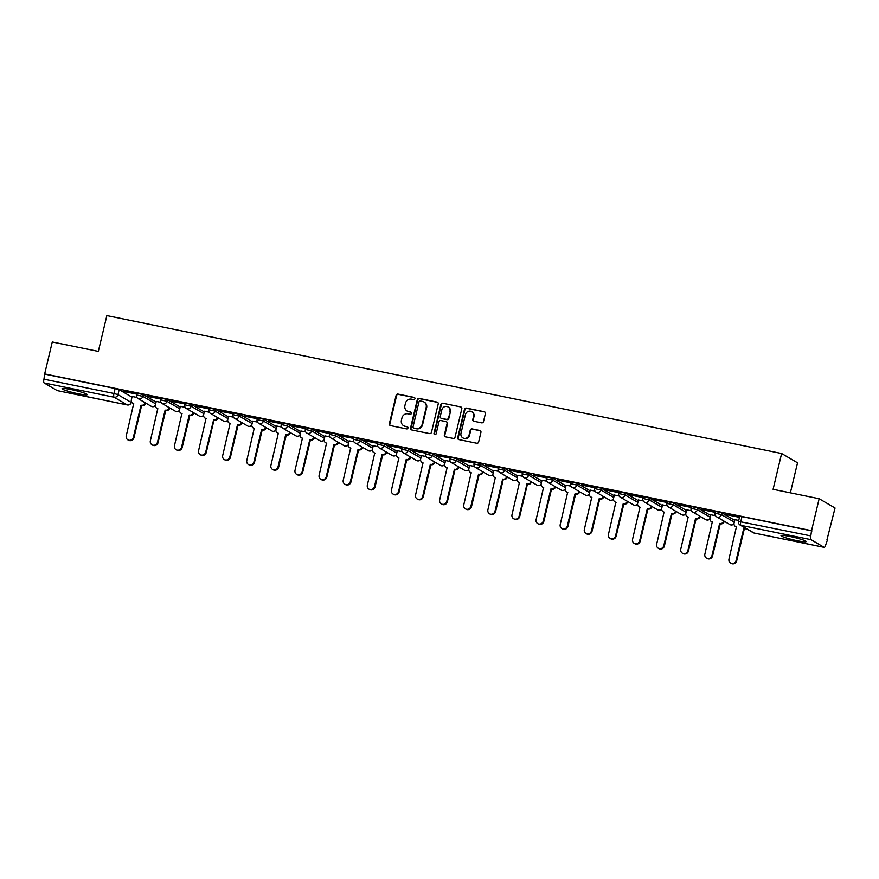 <?xml version="1.0" encoding="UTF-8"?>
<svg xmlns="http://www.w3.org/2000/svg" width="879" height="879" viewBox="0 0 879 879"><rect width="100%" height="100%" fill="white"/><g stroke="black" fill="none" stroke-linecap="round" stroke-linejoin="round"><path stroke-width="1.32" d="M414.932 398.714A1.143 1.077 -59.7 0 0 414.141 397.396L398.022 394.1A1.626 1.538 -59.7 0 0 396.121 395.374L389.364 423.733A1.626 1.538 -59.7 0 0 390.507 425.612L406.625 428.908A1.143 1.077 -59.7 0 0 407.471 426.82A1.143 1.077 -59.7 0 0 407.153 426.7L405.065 426.282A5.208 4.922 -59.7 0 1 401.417 420.239L401.978 417.877A5.208 4.922 -59.7 0 1 408.032 413.833L410.119 414.262A1.143 1.077 -59.7 0 0 410.954 412.174A1.143 1.077 -59.7 0 0 410.647 412.053L408.559 411.625A5.208 4.922 -59.7 0 1 404.911 405.593L405.472 403.23A5.208 4.922 -59.7 0 1 411.526 399.176L413.613 399.604A1.143 1.077 -59.7 0 0 414.932 398.714M414.657 397.682A1.143 1.077 -59.7 0 0 414.602 397.671L398.484 394.374A1.626 1.538 -59.7 0 0 396.594 395.638L389.837 423.997A1.626 1.538 -59.7 0 0 390.309 425.557M407.68 426.985A1.143 1.077 -59.7 0 0 407.614 426.974L405.065 426.282M411.174 412.339A1.143 1.077 -59.7 0 0 411.108 412.317L408.559 411.625M71.012 389.54A12.932 1.286 -166.6 0 0 62.046 388.661A12.932 1.286 -166.6 0 0 78.242 393.77A12.932 1.286 -166.6 0 0 87.208 394.649A12.932 1.286 -166.6 0 0 71.012 389.54M789.968 536.487A12.932 1.286 -166.6 0 0 781.002 535.597A12.932 1.286 -166.6 0 0 797.198 540.717A12.932 1.286 -166.6 0 0 806.164 541.596A12.932 1.286 -166.6 0 0 789.968 536.487M481.615 422.843A1.626 1.538 -59.7 0 0 483.505 421.568L485.395 413.613A1.626 1.538 -59.7 0 0 484.263 411.735L466.353 408.076A1.626 1.538 -59.7 0 0 464.464 409.339L457.706 437.698A1.626 1.538 -59.7 0 0 458.849 439.588L476.748 443.247A1.626 1.538 -59.7 0 0 478.648 441.972L480.934 432.369A1.626 1.538 -59.7 0 0 479.791 430.479L472.133 428.908A1.626 1.538 -59.7 0 0 470.243 430.183L469.1 434.94A4.351 4.12 -59.7 0 1 462.848 437.874A4.351 4.12 -59.7 0 1 460.992 433.281L465.43 414.613A4.351 4.12 -59.7 0 1 471.693 411.691A4.351 4.12 -59.7 0 1 473.55 416.272L472.814 419.382A1.626 1.538 -59.7 0 0 473.946 421.272L481.615 422.843M44.675 373.927L52.279 341.986L98.338 351.402L106.864 315.605L781.618 453.509L773.091 489.306L819.14 498.723L811.537 530.663L44.675 373.927L43.95 379.179L113.962 393.484L117.973 394.66L131.235 402.461L131.421 401.681M438.225 403.977A1.626 1.538 -59.7 0 0 437.083 402.088L419.184 398.429A1.626 1.538 -59.7 0 0 417.283 399.692L410.526 428.051A1.626 1.538 -59.7 0 0 411.669 429.941L429.578 433.6A1.626 1.538 -59.7 0 0 431.468 432.336L438.225 403.977M442.774 403.252L460.673 406.911A1.626 1.538 -59.7 0 1 461.816 408.79L455.058 437.16A1.626 1.538 -59.7 0 1 453.157 438.423L445.499 436.852A1.626 1.538 -59.7 0 1 444.356 434.973L447.103 423.469A1.626 1.538 -59.7 0 0 445.961 421.579L440.873 420.547A1.626 1.538 -59.7 0 0 438.984 421.81L436.127 433.786A1.143 1.077 -59.7 0 1 434.49 434.545A1.143 1.077 -59.7 0 1 434.006 433.347L440.873 404.516A1.626 1.538 -59.7 0 1 442.774 403.252L460.673 406.911M819.14 498.723L835.05 508.007L826.941 539.849M790.364 492.833L797.528 462.804L781.618 453.509M811.537 530.663L810.812 535.904A3.318 1.022 101.6 0 0 810.976 539.662L824.095 547.331A3.318 1.022 101.6 0 0 824.194 547.364A3.318 1.022 101.6 0 0 825.788 544.661L827.436 539.959M45.137 374.201L115.149 388.507L119.159 389.683L131.982 397.165M57.443 390.639A3.318 1.022 -78.4 0 1 57.344 390.639A3.318 1.022 -78.4 0 1 57.234 390.595L44.115 382.925A3.318 1.022 -78.4 0 1 43.95 379.179M136.783 393.924L123.51 391.166M160.89 398.857L147.617 396.099M161.011 402.362L156.253 401.428M185.008 403.78L171.724 401.022M185.128 407.285L180.36 406.351M209.114 408.713L195.83 405.944M209.235 412.207L204.357 411.218L203.675 414.624A3.318 3.142 -59.7 0 0 206.005 418.47L198.588 450.619A3.813 3.604 -59.7 0 0 200.214 454.641A3.813 3.604 -59.7 0 0 205.697 452.07L213.575 420.019A3.318 3.142 -59.7 0 0 217.421 417.481M233.221 413.635L219.948 410.878M233.342 417.14L228.584 416.206M257.327 418.569L244.054 415.8M257.448 422.063L252.691 421.14M281.445 423.491L268.161 420.733M281.566 426.996L276.797 426.062M305.551 428.425L292.267 425.656M305.672 431.919L300.904 430.996M329.658 433.347L316.385 430.589M329.779 436.852L325.021 435.918M353.765 438.28L340.492 435.512M353.885 441.774L349.128 440.851M377.882 443.203L364.598 440.445M378.003 446.708L373.234 445.774M401.989 448.136L388.705 445.367M402.11 451.63L397.341 450.707M426.095 453.059L412.811 450.301M426.216 456.564L421.459 455.63M450.202 457.981L436.929 455.223M450.323 461.486L445.565 460.563M474.319 462.914L461.035 460.156M474.44 466.419L469.672 465.485M498.426 467.837L485.142 465.079M498.547 471.342L493.778 470.419M522.533 472.77L509.249 470.012M522.653 476.275L517.775 475.275L517.094 478.681A3.318 3.142 -59.7 0 0 519.423 482.527L512.007 514.676A3.813 3.604 -59.7 0 0 513.633 518.698A3.813 3.604 -59.7 0 0 519.115 516.127L526.993 484.076A3.318 3.142 -59.7 0 0 530.839 481.538M546.639 477.693L533.366 474.935M546.76 481.198L542.002 480.264M570.757 482.626L557.473 479.857M570.878 486.12L566.109 485.197M594.863 487.548L581.579 484.79M594.984 491.053L590.216 490.119M618.97 492.482L605.686 489.713M619.091 495.976L614.333 495.053M643.076 497.404L629.803 494.646M643.197 500.909L638.44 499.975M667.183 502.338L653.91 499.569M667.315 505.832L662.546 504.909M691.301 507.26L678.017 504.502M691.421 510.765L686.653 509.831M715.407 512.193L702.123 509.424M715.528 515.687L710.77 514.764M739.514 517.116L726.241 514.358M738.723 520.434L734.877 519.687M721.901 512.864L721.472 514.633L715.154 513.237L715.583 511.468L721.901 512.864L734.712 520.357M697.783 507.941L697.366 509.71L691.048 508.304L691.465 506.546L697.783 507.941L710.606 515.435M673.677 503.019L673.259 504.777L666.941 503.381L667.359 501.612L673.677 503.019L686.499 510.501M649.57 498.085L649.152 499.854L642.835 498.448L643.252 496.69L649.57 498.085L662.392 505.579M625.463 493.163L625.035 494.921L618.717 493.526L619.146 491.757L625.463 493.163L638.275 500.645M601.346 488.23L600.928 489.999L594.611 488.592L595.028 486.834L601.346 488.23L614.168 495.723M577.239 483.307L576.822 485.065L570.504 483.67L570.921 481.901L577.239 483.307L590.062 490.79M553.133 478.374L552.715 480.143L546.397 478.736L546.815 476.978L553.133 478.374L565.955 485.867M529.026 473.451L528.598 475.209L522.28 473.814L522.708 472.045L529.026 473.451L541.838 480.934M504.909 468.518L504.491 470.287L498.173 468.892L498.591 467.123L504.909 468.518L517.731 476.011M480.802 463.596L480.384 465.354L474.067 463.958L474.484 462.189L480.802 463.596L493.624 471.078M456.695 458.662L456.278 460.431L449.96 459.036L450.378 457.267L456.695 458.662L469.518 466.156M432.589 453.74L432.16 455.509L425.843 454.102L426.271 452.333L432.589 453.74L445.4 461.233M408.471 448.806L408.054 450.575L401.736 449.18L402.153 447.411L408.471 448.806L421.294 456.3M384.365 443.884L383.947 445.653L377.629 444.247L378.047 442.478L384.365 443.884L397.187 451.377M360.258 438.951L359.841 440.72L353.523 439.324L353.94 437.555L360.258 438.951L373.081 446.444M336.152 434.028L335.723 435.797L329.405 434.391L329.834 432.633L336.152 434.028L348.963 441.522M312.034 429.106L311.616 430.864L305.299 429.468L305.716 427.699L312.034 429.106L324.856 436.588M287.927 424.172L287.51 425.941L281.192 424.535L281.61 422.777L287.927 424.172L300.75 431.666M263.821 419.25L263.403 421.008L257.086 419.613L257.503 417.844L263.821 419.25L276.643 426.733M239.714 414.317L239.286 416.086L232.968 414.679L233.396 412.921L239.714 414.317L252.526 421.81M215.597 409.394L215.179 411.152L208.861 409.757L209.279 407.988L215.597 409.394L228.419 416.877M191.49 404.461L191.073 406.23L184.755 404.823L185.172 403.065L191.49 404.461L204.313 411.954M167.384 399.538L166.966 401.296L160.648 399.901L161.066 398.132L167.384 399.538L180.206 407.021M143.277 394.605L142.848 396.374L136.531 394.979L136.959 393.21L143.277 394.605L156.088 402.099M136.904 397.429L132.147 396.506M123.445 391.419L136.739 394.133M811.998 530.927L741.986 516.621L739.689 516.391L738.503 521.368L810.812 535.904M147.551 396.341L160.846 399.066M171.669 401.274L184.953 403.988M195.775 406.197L209.059 408.922M219.882 411.13L233.177 413.844M243.988 416.053L257.283 418.778M268.106 420.986L281.39 423.7M292.213 425.908L305.496 428.622M316.319 430.842L329.614 433.556M340.426 435.764L353.721 438.478M364.543 440.698L377.827 443.412M388.65 445.62L401.934 448.334M412.756 450.553L426.051 453.267M436.863 455.476L450.158 458.19M460.981 460.409L474.264 463.123M485.087 465.332L498.371 468.046M509.194 470.254L522.489 472.979M533.3 475.187L546.595 477.901M557.418 480.11L570.702 482.835M581.524 485.043L594.808 487.757M605.631 489.966L618.926 492.69M629.738 494.899L643.032 497.613M653.844 499.821L667.139 502.535M677.962 504.755L691.246 507.469M702.068 509.677L715.363 512.391M726.175 514.611L739.47 517.324M407.131 411.075L407.592 411.35A5.208 4.922 -59.7 0 0 409.021 411.899M403.637 425.733L404.109 426.007A5.208 4.922 -59.7 0 0 405.527 426.546M437.742 402.417A1.626 1.538 -59.7 0 0 437.544 402.362L419.646 398.703A1.626 1.538 -59.7 0 0 417.756 399.967L410.998 428.326A1.626 1.538 -59.7 0 0 411.471 429.886M420.327 400.978A1.143 1.077 -59.7 0 0 418.997 401.857L413.064 426.754A1.143 1.077 -59.7 0 0 413.866 428.073L416.064 428.523A5.208 4.922 -59.7 0 0 422.118 424.48L426.172 407.46A5.208 4.922 -59.7 0 0 422.524 401.428L420.327 400.978M413.559 427.952L414.02 428.227A1.143 1.077 -59.7 0 0 414.328 428.348L413.866 428.073M423.953 401.967L424.414 402.241A5.208 4.922 -59.7 0 1 426.645 407.735L422.59 424.744A5.208 4.922 -59.7 0 1 416.525 428.798L414.328 428.348M446.4 421.755L446.873 422.019A1.626 1.538 -59.7 0 1 447.565 423.733L444.818 435.237A1.626 1.538 -59.7 0 0 445.301 436.797M443.236 403.516A1.626 1.538 -59.7 0 0 441.335 404.79L434.468 433.622A1.143 1.077 -59.7 0 0 434.742 434.655M449.938 411.537A4.351 4.12 -59.7 0 0 448.081 406.944A4.351 4.12 -59.7 0 0 441.829 409.878L440.258 416.448A1.626 1.538 -59.7 0 0 441.401 418.338L446.488 419.371A1.626 1.538 -59.7 0 0 448.378 418.107L450.411 411.801A4.351 4.12 -59.7 0 0 448.543 407.219L448.081 406.944M440.961 418.162L441.423 418.437A1.626 1.538 -59.7 0 0 441.862 418.613L441.401 418.338M450.411 411.801L448.839 418.382A1.626 1.538 -59.7 0 1 446.95 419.646L441.862 418.613M471.693 411.691L472.155 411.954A4.351 4.12 -59.7 0 1 474.012 416.547L473.276 419.657A1.626 1.538 -59.7 0 0 473.748 421.217M462.848 437.874L463.31 438.149A4.351 4.12 -59.7 0 0 469.562 435.215L469.1 434.94M480.461 430.809A1.626 1.538 -59.7 0 0 480.253 430.754L472.594 429.183A1.626 1.538 -59.7 0 0 470.704 430.446L469.562 435.215M484.922 412.053A1.626 1.538 -59.7 0 0 484.725 411.998L466.826 408.339A1.626 1.538 -59.7 0 0 464.925 409.603L458.168 437.973A1.626 1.538 -59.7 0 0 458.651 439.522M145.694 403.054A3.318 3.142 120.3 0 1 141.849 405.593L141.244 405.241A3.318 3.142 -59.7 0 0 145.09 402.692M132.158 396.462L131.345 399.846A3.318 3.142 -59.7 0 0 133.674 403.692L126.257 435.841A3.813 3.604 -59.7 0 0 127.884 439.863A3.813 3.604 -59.7 0 0 133.366 437.292L141.014 405.186M141.618 405.538L133.971 437.643A3.813 3.604 120.3 0 1 128.488 440.214L127.884 439.863M133.861 403.922A3.318 3.142 120.3 0 1 133.366 403.692L132.762 403.34M169.801 407.977A3.318 3.142 120.3 0 1 165.955 410.515L165.351 410.163A3.318 3.142 -59.7 0 0 169.197 407.625M156.264 401.384L155.451 404.769A3.318 3.142 -59.7 0 0 157.78 408.614L150.364 440.764A3.813 3.604 -59.7 0 0 151.99 444.785A3.813 3.604 -59.7 0 0 157.473 442.214L165.12 410.119M165.724 410.471L158.077 442.576A3.813 3.604 120.3 0 1 152.594 445.137L151.99 444.785M157.967 408.856A3.318 3.142 120.3 0 1 157.473 408.625L156.869 408.274M193.907 412.899A3.318 3.142 120.3 0 1 190.062 415.437L189.468 415.086A3.318 3.142 -59.7 0 0 193.314 412.548M180.371 406.318L179.569 409.702A3.318 3.142 -59.7 0 0 181.887 413.548L174.471 445.697A3.813 3.604 -59.7 0 0 176.108 449.718A3.813 3.604 -59.7 0 0 181.579 447.147L189.227 415.042M189.831 415.393L182.184 447.499A3.813 3.604 120.3 0 1 176.712 450.07L176.108 449.718M182.074 413.778A3.318 3.142 120.3 0 1 181.59 413.548L180.986 413.196M218.025 417.833A3.318 3.142 120.3 0 1 214.179 420.371L213.344 419.975M213.949 420.327L206.29 452.421A3.813 3.604 120.3 0 1 200.819 454.992L200.214 454.641M206.191 418.701A3.318 3.142 120.3 0 1 205.697 418.481L205.093 418.118M242.132 422.755A3.318 3.142 120.3 0 1 238.286 425.293L237.682 424.942A3.318 3.142 -59.7 0 0 241.527 422.403M228.595 416.174L227.782 419.558A3.318 3.142 -59.7 0 0 230.111 423.403L222.695 455.553A3.813 3.604 -59.7 0 0 224.321 459.563A3.813 3.604 -59.7 0 0 229.804 457.003L237.451 424.898M238.055 425.249L230.408 457.355A3.813 3.604 120.3 0 1 224.925 459.926L224.321 459.563M230.298 423.634A3.318 3.142 120.3 0 1 229.804 423.403L229.199 423.052M266.238 427.688A3.318 3.142 120.3 0 1 262.392 430.227L261.788 429.875A3.318 3.142 -59.7 0 0 265.634 427.337M252.702 421.096L251.888 424.48A3.318 3.142 -59.7 0 0 254.218 428.326L246.801 460.475A3.813 3.604 -59.7 0 0 248.427 464.497A3.813 3.604 -59.7 0 0 253.91 461.925L261.557 429.831M262.162 430.183L254.514 462.277A3.813 3.604 120.3 0 1 249.032 464.848L248.427 464.497M254.405 428.556A3.318 3.142 120.3 0 1 253.91 428.326L253.306 427.974M290.345 432.611A3.318 3.142 120.3 0 1 286.499 435.149L285.906 434.797A3.318 3.142 -59.7 0 0 289.751 432.259M276.808 426.018L276.006 429.413A3.318 3.142 -59.7 0 0 278.324 433.248L270.908 465.409A3.813 3.604 -59.7 0 0 272.545 469.419A3.813 3.604 -59.7 0 0 278.017 466.859L285.664 434.753M286.268 435.105L278.621 467.21A3.813 3.604 120.3 0 1 273.149 469.771L272.545 469.419M278.511 433.49A3.318 3.142 120.3 0 1 278.028 433.259L277.423 432.907M314.462 437.544A3.318 3.142 120.3 0 1 310.617 440.082L310.012 439.731A3.318 3.142 -59.7 0 0 313.858 437.193M300.915 430.952L300.113 434.336A3.318 3.142 -59.7 0 0 302.442 438.181L295.025 470.331A3.813 3.604 -59.7 0 0 296.652 474.352A3.813 3.604 -59.7 0 0 302.134 471.781L309.782 439.676M310.386 440.038L302.728 472.133A3.813 3.604 120.3 0 1 297.256 474.704L296.652 474.352M302.629 438.412A3.318 3.142 120.3 0 1 302.134 438.181L301.53 437.83M338.569 442.467A3.318 3.142 120.3 0 1 334.723 445.005L334.119 444.653A3.318 3.142 -59.7 0 0 337.965 442.115M325.032 435.874L324.219 439.269A3.318 3.142 -59.7 0 0 326.548 443.104L319.132 475.264A3.813 3.604 -59.7 0 0 320.758 479.275A3.813 3.604 -59.7 0 0 326.241 476.715L333.888 444.609M334.492 444.961L326.845 477.066A3.813 3.604 120.3 0 1 321.362 479.626L320.758 479.275M326.735 443.346A3.318 3.142 120.3 0 1 326.241 443.115L325.637 442.763M362.675 447.4A3.318 3.142 120.3 0 1 358.83 449.938L358.225 449.587A3.318 3.142 -59.7 0 0 362.071 447.048M349.139 440.808L348.326 444.192A3.318 3.142 -59.7 0 0 350.655 448.037L343.239 480.187A3.813 3.604 -59.7 0 0 344.865 484.208A3.813 3.604 -59.7 0 0 350.347 481.637L357.995 449.532M358.599 449.883L350.952 481.989A3.813 3.604 120.3 0 1 345.469 484.56L344.865 484.208M350.842 448.268A3.318 3.142 120.3 0 1 350.347 448.037L349.743 447.686M386.782 452.322A3.318 3.142 120.3 0 1 382.936 454.861L382.332 454.509A3.318 3.142 -59.7 0 0 386.189 451.971M373.245 445.73L372.443 449.125A3.318 3.142 -59.7 0 0 374.762 452.96L367.345 485.109A3.813 3.604 -59.7 0 0 368.982 489.131A3.813 3.604 -59.7 0 0 374.454 486.57L382.101 454.465M382.706 454.817L375.058 486.922A3.813 3.604 120.3 0 1 369.587 489.482L368.982 489.131M374.948 453.201A3.318 3.142 120.3 0 1 374.454 452.971L373.861 452.619M410.9 457.256A3.318 3.142 120.3 0 1 407.054 459.794L406.45 459.442A3.318 3.142 -59.7 0 0 410.295 456.904M397.352 450.663L396.55 454.047A3.318 3.142 -59.7 0 0 398.879 457.893L391.463 490.042A3.813 3.604 -59.7 0 0 393.089 494.064A3.813 3.604 -59.7 0 0 398.572 491.493L406.219 459.387M406.823 459.739L399.165 491.844A3.813 3.604 120.3 0 1 393.693 494.416L393.089 494.064M399.066 458.124A3.318 3.142 120.3 0 1 398.572 457.893L397.967 457.541M435.006 462.178A3.318 3.142 120.3 0 1 431.16 464.716L430.556 464.365A3.318 3.142 -59.7 0 0 434.402 461.827M421.47 455.586L420.656 458.981A3.318 3.142 -59.7 0 0 422.986 462.815L415.569 494.965A3.813 3.604 -59.7 0 0 417.195 498.986A3.813 3.604 -59.7 0 0 422.678 496.426L430.325 464.321M430.93 464.672L423.282 496.778A3.813 3.604 120.3 0 1 417.8 499.338L417.195 498.986M423.173 463.057A3.318 3.142 120.3 0 1 422.678 462.826L422.074 462.475M459.113 467.112A3.318 3.142 120.3 0 1 455.267 469.65L454.663 469.298A3.318 3.142 -59.7 0 0 458.508 466.76M445.576 460.519L444.763 463.903A3.318 3.142 -59.7 0 0 447.092 467.749L439.676 499.898A3.813 3.604 -59.7 0 0 441.302 503.92A3.813 3.604 -59.7 0 0 446.785 501.349L454.432 469.243M455.036 469.595L447.389 501.7A3.813 3.604 120.3 0 1 441.906 504.271L441.302 503.92M447.279 467.98A3.318 3.142 120.3 0 1 446.785 467.749L446.18 467.397M483.219 472.034A3.318 3.142 120.3 0 1 479.374 474.572L478.769 474.22A3.318 3.142 -59.7 0 0 482.626 471.682M469.683 465.441L468.881 468.826A3.318 3.142 -59.7 0 0 471.199 472.671L463.782 504.821A3.813 3.604 -59.7 0 0 465.42 508.842A3.813 3.604 -59.7 0 0 470.891 506.282L478.539 474.177M479.143 474.528L471.496 506.634A3.813 3.604 120.3 0 1 466.024 509.194L465.42 508.842M471.386 472.913A3.318 3.142 120.3 0 1 470.891 472.682L470.298 472.331M507.337 476.967A3.318 3.142 120.3 0 1 503.491 479.505L502.887 479.143A3.318 3.142 -59.7 0 0 506.733 476.605M493.789 470.375L492.987 473.759A3.318 3.142 -59.7 0 0 495.316 477.605L487.9 509.754A3.813 3.604 -59.7 0 0 489.526 513.775A3.813 3.604 -59.7 0 0 495.009 511.204L502.656 479.099M503.26 479.451L495.602 511.556A3.813 3.604 120.3 0 1 490.13 514.127L489.526 513.775M495.503 477.835A3.318 3.142 120.3 0 1 495.009 477.605L494.405 477.253M531.443 481.89A3.318 3.142 120.3 0 1 527.598 484.428L526.763 484.032M527.367 484.384L519.72 516.489A3.813 3.604 120.3 0 1 514.237 519.049L513.633 518.698M519.61 482.769A3.318 3.142 120.3 0 1 519.115 482.538L518.511 482.186M555.55 486.812A3.318 3.142 120.3 0 1 551.704 489.35L551.1 488.999A3.318 3.142 -59.7 0 0 554.946 486.461M542.013 480.231L541.2 483.615A3.318 3.142 -59.7 0 0 543.53 487.46L536.113 519.61A3.813 3.604 -59.7 0 0 537.739 523.631A3.813 3.604 -59.7 0 0 543.222 521.06L550.869 488.955M551.474 489.306L543.826 521.412A3.813 3.604 120.3 0 1 538.344 523.983L537.739 523.631M543.716 487.691A3.318 3.142 120.3 0 1 543.222 487.46L542.618 487.109M579.657 491.746A3.318 3.142 120.3 0 1 575.811 494.284L575.207 493.932A3.318 3.142 -59.7 0 0 579.063 491.394M566.12 485.153L565.318 488.537A3.318 3.142 -59.7 0 0 567.636 492.383L560.22 524.532A3.813 3.604 -59.7 0 0 561.857 528.554A3.813 3.604 -59.7 0 0 567.329 525.983L574.976 493.888M575.58 494.24L567.933 526.334A3.813 3.604 120.3 0 1 562.461 528.905L561.857 528.554M567.823 492.614A3.318 3.142 120.3 0 1 567.329 492.394L566.735 492.031M603.774 496.668A3.318 3.142 120.3 0 1 599.928 499.206L599.324 498.854A3.318 3.142 -59.7 0 0 603.17 496.316M590.227 490.075L589.424 493.471A3.318 3.142 -59.7 0 0 591.754 497.305L584.337 529.466A3.813 3.604 -59.7 0 0 585.963 533.476A3.813 3.604 -59.7 0 0 591.446 530.916L599.093 498.811M599.687 499.162L592.039 531.268A3.813 3.604 120.3 0 1 586.568 533.839L585.963 533.476M591.941 497.547A3.318 3.142 120.3 0 1 591.446 497.316L590.842 496.965M627.881 501.601A3.318 3.142 120.3 0 1 624.035 504.139L623.431 503.788A3.318 3.142 -59.7 0 0 627.276 501.25M614.333 495.009L613.531 498.393A3.318 3.142 -59.7 0 0 615.86 502.239L608.444 534.388A3.813 3.604 -59.7 0 0 610.07 538.409A3.813 3.604 -59.7 0 0 615.553 535.838L623.2 503.744M623.804 504.096L616.157 536.19A3.813 3.604 120.3 0 1 610.674 538.761L610.07 538.409M616.047 502.469A3.318 3.142 120.3 0 1 615.553 502.239L614.948 501.887M651.987 506.524A3.318 3.142 120.3 0 1 648.142 509.062L647.537 508.71A3.318 3.142 -59.7 0 0 651.383 506.172M638.451 499.931L637.638 503.326A3.318 3.142 -59.7 0 0 639.967 507.161L632.55 539.321A3.813 3.604 -59.7 0 0 634.177 543.332A3.813 3.604 -59.7 0 0 639.659 540.772L647.307 508.666M647.911 509.018L640.264 541.123A3.813 3.604 120.3 0 1 634.781 543.683L634.177 543.332M640.154 507.403A3.318 3.142 120.3 0 1 639.659 507.172L639.055 506.82M676.094 511.457A3.318 3.142 120.3 0 1 672.248 513.995L671.644 513.644A3.318 3.142 -59.7 0 0 675.49 511.106M662.557 504.865L661.755 508.249A3.318 3.142 -59.7 0 0 664.074 512.094L656.657 544.244A3.813 3.604 -59.7 0 0 658.294 548.265A3.813 3.604 -59.7 0 0 663.766 545.694L671.413 513.589M672.017 513.951L664.37 546.046A3.813 3.604 120.3 0 1 658.898 548.617L658.294 548.265M664.26 512.325A3.318 3.142 120.3 0 1 663.766 512.094L663.173 511.743M700.211 516.38A3.318 3.142 120.3 0 1 696.366 518.918L695.761 518.566A3.318 3.142 -59.7 0 0 699.607 516.028M686.664 509.787L685.862 513.182A3.318 3.142 -59.7 0 0 688.18 517.017L680.775 549.166A3.813 3.604 -59.7 0 0 682.401 553.188A3.813 3.604 -59.7 0 0 687.883 550.628L695.531 518.522M696.124 518.874L688.477 550.979A3.813 3.604 120.3 0 1 683.005 553.539L682.401 553.188M688.378 517.259A3.318 3.142 120.3 0 1 687.883 517.028L687.279 516.676M724.318 521.313A3.318 3.142 120.3 0 1 720.472 523.851L719.868 523.499A3.318 3.142 -59.7 0 0 723.714 520.961M710.77 514.72L709.968 518.105A3.318 3.142 -59.7 0 0 712.298 521.95L704.881 554.1A3.813 3.604 -59.7 0 0 706.507 558.121A3.813 3.604 -59.7 0 0 711.99 555.55L719.637 523.444M720.242 523.796L712.594 555.902A3.813 3.604 120.3 0 1 707.112 558.473L706.507 558.121M712.484 522.181A3.318 3.142 120.3 0 1 711.99 521.95L711.386 521.599M746.282 528.642A3.318 3.142 120.3 0 1 744.579 528.773L743.975 528.422A3.318 3.142 -59.7 0 0 745.678 528.29M734.888 519.643L734.075 523.038A3.318 3.142 -59.7 0 0 736.404 526.873L728.988 559.022A3.813 3.604 -59.7 0 0 730.614 563.043A3.813 3.604 -59.7 0 0 736.097 560.483L743.744 528.378M744.348 528.729L736.701 560.835A3.813 3.604 120.3 0 1 731.218 563.395L730.614 563.043M736.591 527.114A3.318 3.142 120.3 0 1 736.097 526.884L735.492 526.532M810.976 539.662L740.964 525.345L754.094 533.015L824.095 547.331M119.159 389.683L117.973 394.66A3.318 3.142 -59.7 0 1 114.127 397.231L44.115 382.925M131.334 401.362L131.103 402.329A3.318 3.142 -59.7 0 1 127.246 404.9L114.127 397.231A3.318 1.022 -78.4 0 1 113.962 393.484L115.149 388.507M57.234 390.595L127.246 404.9A3.318 1.022 101.6 0 0 127.345 404.944A3.318 1.022 101.6 0 0 127.477 404.944M715.154 513.237A3.318 3.318 0 0 0 716.715 516.863A3.318 3.142 120.3 0 0 721.472 514.633L734.295 522.126M691.048 508.304A3.318 3.318 0 0 0 692.597 511.941A3.318 3.142 120.3 0 0 697.366 509.71L710.188 517.193M666.941 503.381A3.318 3.318 0 0 0 668.49 507.007A3.318 3.142 120.3 0 0 673.259 504.777L686.081 512.27M642.835 498.448A3.318 3.318 0 0 0 644.384 502.085A3.318 3.142 120.3 0 0 649.152 499.854L661.964 507.337M618.717 493.526A3.318 3.318 0 0 0 620.277 497.151A3.318 3.142 120.3 0 0 625.035 494.921L637.857 502.414M594.611 488.592A3.318 3.318 0 0 0 596.16 492.229A3.318 3.142 120.3 0 0 600.928 489.999L613.751 497.492M570.504 483.67A3.318 3.318 0 0 0 572.053 487.296A3.318 3.142 120.3 0 0 576.822 485.065L589.644 492.559M546.397 478.736A3.318 3.318 0 0 0 547.947 482.373A3.318 3.142 120.3 0 0 552.715 480.143L565.527 487.636M522.28 473.814A3.318 3.318 0 0 0 523.84 477.451A3.318 3.142 120.3 0 0 528.598 475.209L541.42 482.703M498.173 468.892A3.318 3.318 0 0 0 499.722 472.517A3.318 3.142 120.3 0 0 504.491 470.287L517.313 477.78M474.067 463.958A3.318 3.318 0 0 0 475.616 467.595A3.318 3.142 120.3 0 0 480.384 465.354L493.207 472.847M449.96 459.036A3.318 3.318 0 0 0 451.509 462.662A3.318 3.142 120.3 0 0 456.278 460.431L469.089 467.925M425.843 454.102A3.318 3.318 0 0 0 427.403 457.739A3.318 3.142 120.3 0 0 432.16 455.509L444.983 462.991M401.736 449.18A3.318 3.318 0 0 0 403.285 452.806A3.318 3.142 120.3 0 0 408.054 450.575L420.876 458.069M377.629 444.247A3.318 3.318 0 0 0 379.179 447.883A3.318 3.142 120.3 0 0 383.947 445.653L396.77 453.135M353.523 439.324A3.318 3.318 0 0 0 355.072 442.95A3.318 3.142 120.3 0 0 359.841 440.72L372.652 448.213M329.405 434.391A3.318 3.318 0 0 0 330.965 438.028A3.318 3.142 120.3 0 0 335.723 435.797L348.545 443.28M305.299 429.468A3.318 3.318 0 0 0 306.848 433.094A3.318 3.142 120.3 0 0 311.616 430.864L324.439 438.357M281.192 424.535A3.318 3.318 0 0 0 282.741 428.172A3.318 3.142 120.3 0 0 287.51 425.941L300.332 433.424M257.086 419.613A3.318 3.318 0 0 0 258.635 423.238A3.318 3.142 120.3 0 0 263.403 421.008L276.215 428.502M232.968 414.679A3.318 3.318 0 0 0 234.528 418.316A3.318 3.142 120.3 0 0 239.286 416.086L252.108 423.579M208.861 409.757A3.318 3.318 0 0 0 210.411 413.383A3.318 3.142 120.3 0 0 215.179 411.152L228.002 418.646M184.755 404.823A3.318 3.318 0 0 0 186.304 408.46A3.318 3.142 120.3 0 0 191.073 406.23L203.895 413.723M160.648 399.901A3.318 3.318 0 0 0 162.197 403.538A3.318 3.142 120.3 0 0 166.966 401.296L179.777 408.79M136.531 394.979A3.318 3.318 0 0 0 138.091 398.605A3.318 3.142 120.3 0 0 142.848 396.374L155.671 403.868M155.374 405.329A3.318 3.142 120.3 0 1 152.122 406.625A3.318 3.142 -59.7 0 1 151.21 406.274A3.318 3.318 0 0 0 155.363 405.615M179.481 410.262A3.318 3.142 120.3 0 1 176.229 411.548A3.318 3.142 -59.7 0 1 175.328 411.196A3.318 3.318 0 0 0 179.47 410.548M203.587 415.185A3.318 3.142 120.3 0 1 200.335 416.481A3.318 3.142 -59.7 0 1 199.434 416.13A3.318 3.318 0 0 0 203.576 415.47M227.694 420.118A3.318 3.142 120.3 0 1 224.453 421.404A3.318 3.142 -59.7 0 1 223.541 421.052A3.318 3.318 0 0 0 227.694 420.404M251.812 425.04A3.318 3.142 120.3 0 1 248.559 426.326A3.318 3.142 -59.7 0 1 247.647 425.985A3.318 3.318 0 0 0 251.801 425.326M275.918 429.974A3.318 3.142 120.3 0 1 272.666 431.259A3.318 3.142 -59.7 0 1 271.765 430.908A3.318 3.318 0 0 0 275.907 430.26M300.025 434.896A3.318 3.142 120.3 0 1 296.772 436.182A3.318 3.142 -59.7 0 1 295.871 435.841A3.318 3.318 0 0 0 300.014 435.182M324.131 439.83A3.318 3.142 120.3 0 1 320.89 441.115A3.318 3.142 -59.7 0 1 319.978 440.764A3.318 3.318 0 0 0 324.131 440.104M348.249 444.752A3.318 3.142 120.3 0 1 344.997 446.038A3.318 3.142 -59.7 0 1 344.085 445.697A3.318 3.318 0 0 0 348.238 445.038M372.355 449.685A3.318 3.142 120.3 0 1 369.103 450.971A3.318 3.142 -59.7 0 1 368.202 450.619A3.318 3.318 0 0 0 372.344 449.96M396.462 454.608A3.318 3.142 120.3 0 1 393.21 455.893A3.318 3.142 -59.7 0 1 392.309 455.553A3.318 3.318 0 0 0 396.451 454.893M420.569 459.53A3.318 3.142 120.3 0 1 417.327 460.827A3.318 3.142 -59.7 0 1 416.415 460.475A3.318 3.318 0 0 0 420.569 459.816M444.686 464.464A3.318 3.142 120.3 0 1 441.434 465.749A3.318 3.142 -59.7 0 1 440.522 465.409A3.318 3.318 0 0 0 444.675 464.749M468.793 469.386A3.318 3.142 120.3 0 1 465.54 470.683A3.318 3.142 -59.7 0 1 464.628 470.331A3.318 3.318 0 0 0 468.782 469.672M492.899 474.319A3.318 3.142 120.3 0 1 489.647 475.605A3.318 3.142 -59.7 0 1 488.746 475.264A3.318 3.318 0 0 0 492.888 474.605M517.006 479.242A3.318 3.142 120.3 0 1 513.765 480.538A3.318 3.142 -59.7 0 1 512.853 480.187A3.318 3.318 0 0 0 517.006 479.527M541.123 484.175A3.318 3.142 120.3 0 1 537.871 485.461A3.318 3.142 -59.7 0 1 536.959 485.109A3.318 3.318 0 0 0 541.112 484.461M565.23 489.098A3.318 3.142 120.3 0 1 561.978 490.394A3.318 3.142 -59.7 0 1 561.066 490.042A3.318 3.318 0 0 0 565.219 489.383M589.337 494.031A3.318 3.142 120.3 0 1 586.084 495.316A3.318 3.142 -59.7 0 1 585.183 494.965A3.318 3.318 0 0 0 589.326 494.317M613.443 498.953A3.318 3.142 120.3 0 1 610.202 500.239A3.318 3.142 -59.7 0 1 609.29 499.898A3.318 3.318 0 0 0 613.443 499.239M637.561 503.887A3.318 3.142 120.3 0 1 634.308 505.172A3.318 3.142 -59.7 0 1 633.396 504.821A3.318 3.318 0 0 0 637.55 504.172M661.667 508.809A3.318 3.142 120.3 0 1 658.415 510.095A3.318 3.142 -59.7 0 1 657.503 509.754A3.318 3.318 0 0 0 661.656 509.095M685.774 513.743A3.318 3.142 120.3 0 1 682.522 515.028A3.318 3.142 -59.7 0 1 681.621 514.676A3.318 3.318 0 0 0 685.763 514.017M709.88 518.665A3.318 3.142 120.3 0 1 706.639 519.95A3.318 3.142 -59.7 0 1 705.727 519.61A3.318 3.318 0 0 0 709.88 518.951M733.998 523.598A3.318 3.142 120.3 0 1 730.746 524.884A3.318 3.142 -59.7 0 1 729.834 524.532A3.318 3.318 0 0 0 733.987 523.873M741.986 516.621L740.799 521.599A3.318 1.022 -78.4 0 0 740.964 525.345A3.318 3.142 120.3 0 1 740.052 525.005L753.182 532.674A3.318 3.318 0 0 0 754.193 533.059A3.318 1.022 101.6 0 0 754.303 533.059M824.194 547.364L754.193 533.059A3.318 1.022 101.6 0 1 754.094 533.015A3.318 3.142 120.3 0 1 753.182 532.674M141.849 405.593L141.244 405.241M133.971 437.643L133.366 437.292M165.955 410.515L165.351 410.163M158.077 442.576L157.473 442.214M190.062 415.437L189.468 415.086M182.184 447.499L181.579 447.147M214.179 420.371L213.575 420.019M206.29 452.421L205.697 452.07M238.286 425.293L237.682 424.942M230.408 457.355L229.804 457.003M262.392 430.227L261.788 429.875M254.514 462.277L253.91 461.925M286.499 435.149L285.906 434.797M278.621 467.21L278.017 466.859M310.617 440.082L310.012 439.731M302.728 472.133L302.134 471.781M334.723 445.005L334.119 444.653M326.845 477.066L326.241 476.715M358.83 449.938L358.225 449.587M350.952 481.989L350.347 481.637M382.936 454.861L382.332 454.509M375.058 486.922L374.454 486.57M407.054 459.794L406.45 459.442M399.165 491.844L398.572 491.493M431.16 464.716L430.556 464.365M423.282 496.778L422.678 496.426M455.267 469.65L454.663 469.298M447.389 501.7L446.785 501.349M479.374 474.572L478.769 474.22M471.496 506.634L470.891 506.282M503.491 479.505L502.887 479.143M495.602 511.556L495.009 511.204M527.598 484.428L526.993 484.076M519.72 516.489L519.115 516.127M551.704 489.35L551.1 488.999M543.826 521.412L543.222 521.06M575.811 494.284L575.207 493.932M567.933 526.334L567.329 525.983M599.928 499.206L599.324 498.854M592.039 531.268L591.446 530.916M624.035 504.139L623.431 503.788M616.157 536.19L615.553 535.838M648.142 509.062L647.537 508.71M640.264 541.123L639.659 540.772M672.248 513.995L671.644 513.644M664.37 546.046L663.766 545.694M696.366 518.918L695.761 518.566M688.477 550.979L687.883 550.628M720.472 523.851L719.868 523.499M712.594 555.902L711.99 555.55M744.579 528.773L743.975 528.422M736.701 560.835L736.097 560.483M151.21 406.274L138.091 398.605M175.328 411.196L162.197 403.538M199.434 416.13L186.304 408.46M223.541 421.052L210.411 413.383M247.647 425.985L234.528 418.316M271.765 430.908L258.635 423.238M295.871 435.841L282.741 428.172M319.978 440.764L306.848 433.094M344.085 445.697L330.965 438.028M368.202 450.619L355.072 442.95M392.309 455.553L379.179 447.883M416.415 460.475L403.285 452.806M440.522 465.409L427.403 457.739M464.628 470.331L451.509 462.662M488.746 475.264L475.616 467.595M512.853 480.187L499.722 472.517M536.959 485.109L523.84 477.451M561.066 490.042L547.947 482.373M585.183 494.965L572.053 487.296M609.29 499.898L596.16 492.229M633.396 504.821L620.277 497.151M657.503 509.754L644.384 502.085M681.621 514.676L668.49 507.007M705.727 519.61L692.597 511.941M729.834 524.532L716.715 516.863M738.503 521.368A3.318 3.318 0 0 0 740.052 525.005M57.344 390.639L127.345 404.944A3.318 3.318 0 0 0 131.235 402.461"/></g></svg>
